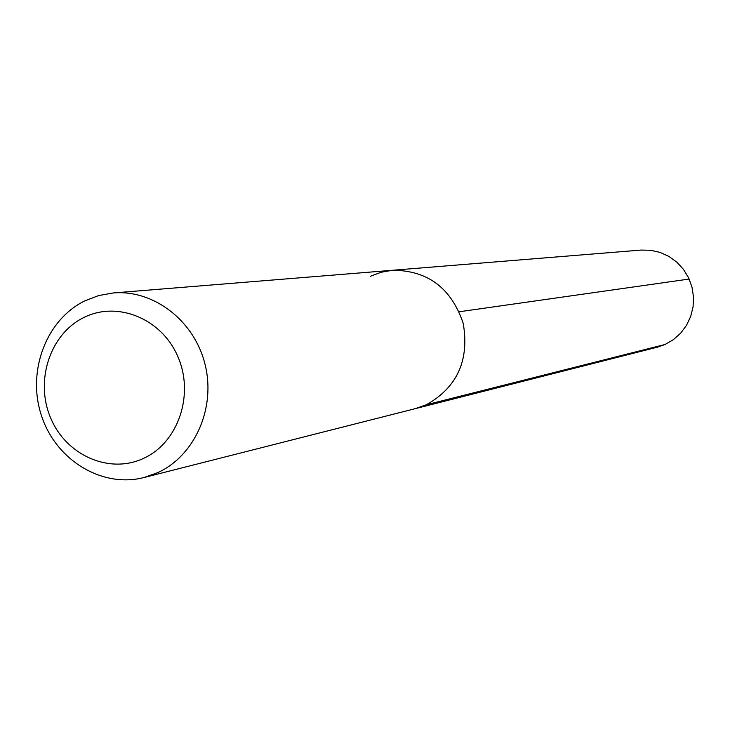 <?xml version="1.0" encoding="UTF-8"?>
<svg xmlns="http://www.w3.org/2000/svg" width="730" height="730" viewBox="0 0 730 730"><rect width="100%" height="100%" fill="white"/><g stroke="black" fill="none" stroke-linecap="round" stroke-linejoin="round"><path stroke-width="1.09" d="M144.002 477.53L157.945 472.547C195.038 455.502 216.043 407.76 205.02 364.261C194.317 320.68 153.665 289.445 113.296 292.958L98.65 295.568L84.744 300.906C45.853 319.977 26.636 371.917 41.583 416.009C56.082 460.256 102.145 488.343 144.002 477.53L415.525 408.59L426.356 404.758C457.226 387.356 469.518 360.237 463.231 323.39C451.304 288.058 427.725 270.346 392.512 270.273C427.725 270.346 451.304 288.058 463.231 323.39C469.518 360.237 457.226 387.356 426.356 404.758L415.525 408.59L657.265 347.206L665.121 344.46L426.356 404.758M83.84 317.532C117.493 300.514 161.887 318.691 177.947 356.815C194.518 394.693 178.248 442.499 143.819 458.248C109.637 474.564 66.247 455.502 50.708 418.089C34.675 380.905 49.95 333.993 83.84 317.532M370.283 276.296L381.124 272.263L392.512 270.273L641.104 250.071L650.731 250.28L660.157 252.434L668.99 256.467L676.892 262.207L683.526 269.443L688.636 277.884L692.004 287.182L693.5 296.973L693.062 306.846L690.699 316.418L686.519 325.297L680.698 333.135L673.471 339.605L665.121 344.46M689.175 279.043L459.243 311.765M113.296 292.958L392.512 270.273"/></g></svg>
